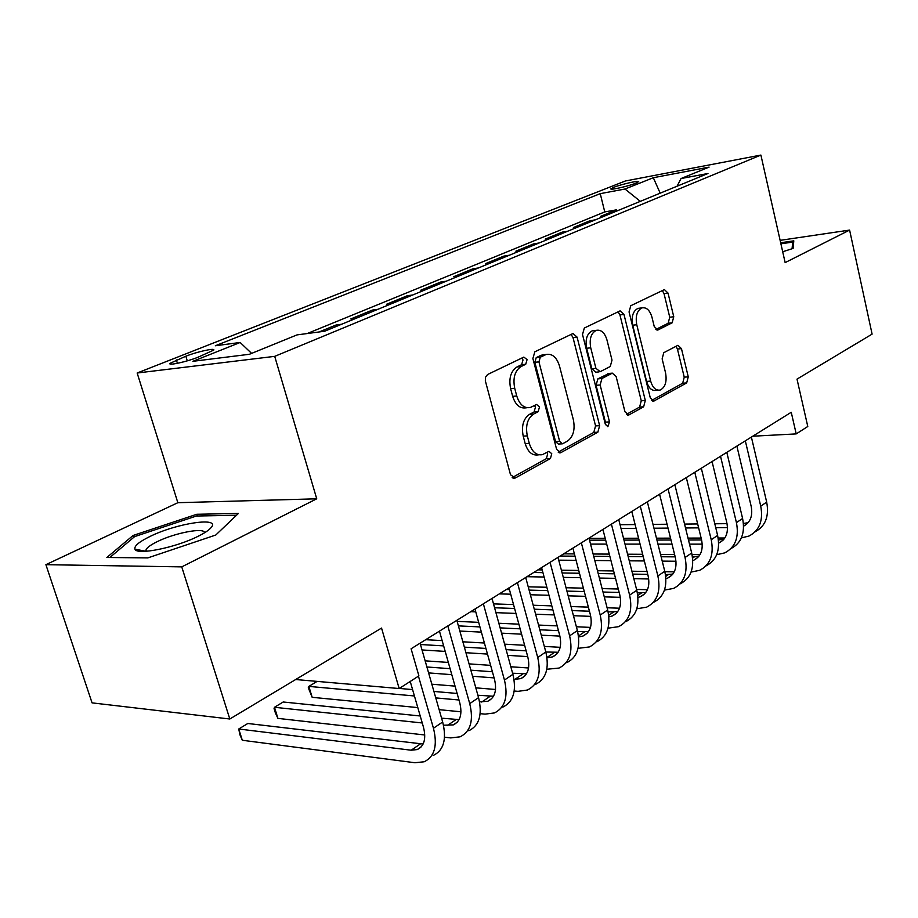 <?xml version="1.0" encoding="UTF-8"?>
<svg xmlns="http://www.w3.org/2000/svg" width="918" height="918" viewBox="0 0 918 918"><rect width="100%" height="100%" fill="white"/><g stroke="black" fill="none" stroke-linecap="round" stroke-linejoin="round"><path stroke-width="1.38" d="M527.093 359.569L523.822 357.102L487.573 374.521L485.507 377.252L485.347 380.855L510.511 474.767L515.285 478.003L550.433 458.495L551.775 453.744L548.964 451.335L542.412 454.651C536.422 455.649 532.061 451.931 529.33 443.509L527.311 435.889C525.348 425.654 527.46 418.367 533.622 414.041L538.143 411.689L539.509 406.949L536.594 404.471L530.317 407.5C524.132 408.556 519.611 404.723 516.754 395.991L514.711 388.28C512.726 377.941 514.872 370.688 521.126 366.523L525.716 364.285L527.093 359.569M527.116 407.741L526.221 407.81C520.036 408.866 515.514 405.045 512.657 396.335L510.615 388.635C508.629 378.319 510.775 371.079 517.029 366.925L521.619 364.698L523.008 359.994L521.929 358.02M512.175 477.601L546.336 458.69L547.679 453.951L546.944 452.402M539.015 454.823L538.304 454.858C532.325 455.844 527.965 452.138 525.222 443.738L523.214 436.13C521.252 425.918 523.363 418.654 529.525 414.339L534.058 411.987L535.423 407.259L534.517 405.504M613.614 187.364L610.872 188.867C609.885 190.405 628.819 186.102 636.025 183.13L638.676 181.661C639.513 180.146 620.832 184.415 613.614 187.364M672.148 322.815L673.755 316.756L668.029 293.072L664.403 289.595L630.769 305.728L629.06 311.936L650.277 397.758L653.823 401.086L686.687 382.909L688.259 376.828L681.454 348.645L677.966 345.294L663.771 352.696L662.142 358.858L665.596 373.029C667.053 381.762 665.229 387.442 660.145 390.047C655.831 390.724 652.664 387.74 650.644 381.096L636.759 324.743C635.279 316.09 637.035 310.468 642.015 307.874C646.559 307.14 649.864 310.25 651.964 317.203L654.247 326.567L657.885 330.01L672.148 322.815L668.132 323.262L669.738 317.226L664.024 293.588L662.303 290.57M181.753 566.876L316.733 498.807L177.851 502.708L45.9 564.673L181.753 566.876L229.81 719.001L381.544 628.073L399.169 688.534L418.895 675.877L411.092 648.785L791.247 412.274L796.204 433.904L807.783 426.491L797.008 379.111L872.1 334.118L849.609 230.085L780.128 240.355M316.733 498.807L274.712 356.356L760.896 155.073L785.142 262.605L849.609 230.085M577.078 337.113L573.004 333.509L534.838 351.812L532.876 358.513L556.618 449.361L560.577 452.792L597.847 432.194L599.638 425.654L577.078 337.113L573.004 337.56L571.076 334.404M584.33 328.036L620.12 310.869L623.965 314.404L645.308 400.489L643.633 406.8L628.623 415.062L624.951 411.712L616.139 376.587L612.34 373.144L601.921 378.514L600.142 384.975L609.495 421.878L607.923 426.56L605.295 424.196L582.505 334.485L584.33 328.036M229.81 719.001L92.064 702.867L45.9 564.673M616.804 211.014L616.517 209.843L600.647 216.361L606.167 215.397M590.171 221.972L589.872 220.779L573.417 227.538L578.96 226.597M562.55 233.344L562.241 232.128L545.166 239.139L550.72 238.21M533.897 245.129L533.576 243.901L515.847 251.176L521.413 250.27M504.131 257.384L503.81 256.122L485.392 263.684L490.969 262.8M473.218 270.099L472.873 268.825L453.733 276.685L459.321 275.825M441.065 283.329L440.709 282.033L420.788 290.203L426.388 289.377M407.603 297.099L407.236 295.768L386.501 304.294L392.089 303.479M372.754 311.431L372.375 310.089L350.756 318.959L356.345 318.19M336.436 326.383L336.045 325.006L319.085 331.972M198.07 357.205L213.733 350.102C215.615 347.658 196.727 351.812 185.849 356.218L169.922 363.39C167.822 365.915 187.065 361.703 198.07 357.205M274.712 356.356L137.161 373.006L625.33 180.995L760.896 155.073M616.517 209.843L604.755 211.92L600.246 193.652L215.328 345.765L240.149 342.471L251.612 353.396M600.246 193.652L624.986 189.016L653.318 177.725L709.075 167.122L681.041 178.54L707.973 173.502L324.662 331.226L297.007 334.898L249.421 354.279L192.872 361.313L240.149 342.471M336.045 325.006L341.622 324.249M372.375 310.089L377.975 309.286M407.236 295.768L412.836 294.942M440.709 282.033L446.297 281.172M472.873 268.825L478.462 267.941M503.81 256.122L509.375 255.215M533.576 243.901L539.13 242.972M562.241 232.128L567.783 231.187M589.872 220.779L595.403 219.827M604.755 211.92L307.197 333.544M177.851 502.708L137.161 373.006M752.783 436.211L796.204 433.904M295.676 679.527L399.169 688.534M681.041 178.54L677.071 186.216M640.305 201.352L624.986 189.016M653.318 177.725L660.191 193.17M215.776 535.022L238.393 513.449L196.785 514.275L133.076 535.481L106.867 557.478L147.832 557.892L215.776 535.022M782.698 251.773L793.129 248.399L793.795 240.837L780.667 242.765M138.033 550.961L137.631 549.675M133.684 537.397L133.076 535.481M197.324 515.996L196.785 514.275M558.178 452.138L593.774 432.435L595.564 425.918L573.004 337.56M540.3 357.205L538.935 361.887L559.659 441.42L562.447 443.83L567.404 441.156C573.268 436.842 575.253 429.727 573.383 419.824L559.487 365.995C556.721 357.274 552.269 353.43 546.153 354.474L540.3 357.205L536.215 357.63L534.85 362.289L538.935 361.887M561.747 443.864L558.351 444.048L555.574 441.65L534.85 362.289M544.856 354.6L540.931 355.335L545.017 354.91M536.215 357.63L540.931 355.335M626.397 414.385L639.582 407.087L641.269 400.799L619.925 314.897L618.112 311.81M609.082 373.431L597.859 378.87L596.069 385.319L605.421 422.142L609.495 421.878M605.455 424.713L605.421 422.142M606.913 339.798C604.71 332.683 601.198 329.516 596.39 330.319C591.066 333.05 589.172 338.88 590.733 347.83L595.931 368.347L600.2 371.687L610.252 366.5L612.008 360.12L606.913 339.798M594.348 330.549L592.328 330.778C587.004 333.509 585.11 339.327 586.659 348.255L590.733 347.83M598.995 371.916L595.748 372.215L591.858 368.726L586.659 348.255M655.854 329.47L668.132 323.262M639.754 308.161L637.987 308.379C632.995 310.961 631.24 316.572 632.709 325.201L636.759 324.743M658.16 390.196L656.118 390.357C651.791 391.045 648.624 388.073 646.605 381.429L632.709 325.201M651.665 400.397L682.671 383.242L684.243 377.172L677.438 349.047L675.969 346.293M423.118 744.028L247.814 723.487L238.749 728.995L242.306 740.264L414.844 762.732L424.173 761.779C434.604 756.73 437.691 745.554 433.457 728.249L418.447 676.164M433.296 755.434C443.738 750.362 446.859 739.22 442.671 721.984L420.088 643.197M410.22 681.443L423.462 727.159C426.319 738.726 424.242 746.196 417.242 749.57L411.184 750.213L238.749 728.995L239.896 734.71L242.306 740.264M149.886 536.525C138.962 541.884 133.982 546.107 134.957 549.171C136.621 555.528 175.912 547.61 198.116 536.284C204.462 533.14 208.742 530.306 210.945 527.793C221.72 516.421 176.83 523.076 149.886 536.525M204.53 532.796C204.783 527.161 174.81 532.853 157.219 541.654C150.621 544.902 146.869 547.667 145.973 549.962L146.054 551.305L134.957 549.171M109.839 557.501L134.648 536.594L196.418 516.019L236.477 515.273M780.897 243.809L792.682 242.088L792.073 248.744M793.404 245.29L792.682 242.088M444.541 737.211L450.727 737.911L460.079 736.821C470.555 731.692 473.78 720.619 469.729 703.624L447.812 625.95M468.811 730.751C479.311 725.599 482.558 714.56 478.553 697.634L456.843 620.327M439.458 631.148L459.746 702.706C462.477 714.066 460.32 721.468 453.285 724.899L443.497 725.22M459.069 719.62L441.581 718.163M420.226 715.983L283.203 701.995L274.482 707.285L277.913 718.381L424.77 734.985M422.246 722.971L274.482 707.285L274.057 708.581L275.423 712.999L277.913 718.381M480.16 713.653L485.094 714.135L494.458 712.93C504.992 707.709 508.32 696.762 504.452 680.066L483.373 603.826M502.823 707.112C513.369 701.88 516.731 690.944 512.91 674.328L492.014 598.444M474.973 609.047L494.492 679.297C497.097 690.451 494.859 697.783 487.791 701.26L479.552 701.868M493.494 696.234L477.888 695.259M457.13 693.457L433.916 691.438M412.584 689.59L399.319 688.431M317.1 681.397L308.861 686.4L312.166 697.313L417.793 707.594M458.989 699.998L435.763 697.898M414.431 695.97L308.861 686.4L308.287 687.766L312.166 697.313M439.148 709.671L460.974 711.794M514.218 691.024L518.05 691.346L527.414 690.026C537.982 684.736 541.413 673.892 537.719 657.495L517.419 582.643M535.446 684.449C546.015 679.148 549.469 668.327 545.82 651.998L525.704 577.479M508.985 587.887L527.781 656.863C530.271 667.834 527.976 675.074 520.873 678.609L514.023 679.412M526.484 673.801L512.6 673.227M492.392 671.758L470.842 670.186M450.095 668.671L426.904 666.984M494.102 677.897L472.552 676.256M451.805 674.673L428.603 672.905M408.877 682.303L410.507 682.441M431.839 684.208L455.053 686.125M475.811 687.846L495.536 689.475M546.818 669.268L559.039 668.052C569.63 662.704 573.153 651.964 569.619 635.841L550.054 562.332M566.75 662.693C577.342 657.334 580.887 646.628 577.388 630.574L557.995 557.387M541.586 567.599L559.705 635.348C562.091 646.123 559.728 653.306 552.613 656.875L547.002 657.827M558.133 652.25L545.82 652.01L537.719 657.495M526.14 650.839L506.105 649.634M485.909 648.429L464.37 647.144M443.635 645.893L420.467 644.516M527.712 656.611L507.688 655.349M487.481 654.075L465.942 652.721M445.207 651.413L422.028 649.955M425.137 660.834L448.328 662.44M469.075 663.875L490.625 665.366M510.821 666.766L528.561 667.994M578.065 648.337L589.402 646.938C600.005 641.544 603.608 630.93 600.223 615.071L581.358 542.859M596.815 641.797C607.406 636.392 611.032 625.801 607.682 610.011L588.989 538.109M572.878 548.138L590.354 614.693C592.638 625.296 590.217 632.399 583.102 636.002L578.592 636.989M588.518 631.561L577.64 631.584M558.454 630.666L539.818 629.782M520.139 628.841L500.126 627.878M479.93 626.914L458.403 625.892M559.9 636.117L541.276 635.176M521.596 634.177L501.572 633.156M481.388 632.135L459.849 631.045M425.734 639.685L442.143 640.615M462.867 641.797L484.406 643.013M504.602 644.161L524.626 645.297M544.317 646.421L560.187 647.316M608.026 628.187L618.594 626.661C629.197 621.222 632.869 610.711 629.622 595.128L611.411 524.167M625.709 621.715C636.312 616.265 640.007 605.788 636.782 590.263L618.743 519.599M602.919 529.445L619.788 594.853C621.979 605.283 619.512 612.306 612.398 615.944L608.886 616.873M617.722 611.663L608.129 611.904M589.436 611.216L572.086 610.585M552.9 609.885L534.265 609.208M514.596 608.485L494.584 607.762M590.744 616.368L573.44 615.691M554.242 614.934L535.619 614.199M515.939 613.431L495.927 612.65M475.742 611.858L470.773 611.663M457.141 621.371L478.668 622.347M498.853 623.265L518.865 624.16M538.545 625.055L557.18 625.892M576.378 626.764L590.481 627.396M636.805 608.795L646.651 607.154C657.254 601.68 660.994 591.284 657.873 575.953L640.294 506.197M653.501 602.392C664.104 596.918 667.856 586.545 664.77 571.271L647.339 501.813M631.802 511.475L648.097 575.781C650.196 586.04 647.695 592.994 640.569 596.643L637.976 597.446M645.802 592.512L637.379 592.925M619.168 592.454L603.011 592.03M584.273 591.548L566.922 591.1M547.736 590.595L529.112 590.113M509.444 589.608L506.357 589.528M620.316 597.32L604.262 596.872M585.535 596.333L568.185 595.839M548.998 595.289L530.363 594.761M510.695 594.198L499.369 593.877M493.517 603.883L513.529 604.572M533.197 605.237L551.821 605.88M571.019 606.546L588.369 607.131M607.096 607.773L619.535 608.209M664.471 590.113L673.674 588.381C684.254 582.884 688.052 572.591 685.058 557.501L668.063 488.915M680.272 583.791C690.852 578.294 694.662 568.024 691.69 553.003L674.845 484.704M659.572 494.194L675.327 557.433C677.346 567.519 674.799 574.404 667.684 578.076L665.917 578.696M672.825 574.083L665.47 574.634M647.729 574.347L632.663 574.106M614.36 573.807L598.203 573.543M579.465 573.245L562.126 572.958M542.94 572.648L533.714 572.499M648.705 578.96L633.833 578.684M615.53 578.351L599.374 578.053M580.635 577.697L563.296 577.376M544.11 577.02L526.955 576.699M528.229 586.82L546.853 587.268M566.039 587.738L583.378 588.151M602.116 588.61L618.284 589M636.576 589.436L647.431 589.7M691.07 572.086L699.688 570.296C710.257 564.777 714.101 554.587 711.232 539.75L694.788 472.288M706.045 565.878C716.614 560.347 720.469 550.192 717.612 535.412L701.318 468.226M686.308 477.567L701.547 539.761C703.486 549.687 700.904 556.503 693.801 560.187L692.792 560.577M698.85 556.319L692.47 556.985M675.189 556.859L661.132 556.767M643.243 556.641L628.176 556.538M609.873 556.411L593.716 556.297M574.989 556.17L560.129 556.067M675.992 561.242L662.222 561.116M644.333 560.955L629.266 560.818M610.975 560.646L594.807 560.496M576.079 560.324L558.741 560.164M537.971 569.849L542.205 569.917M561.391 570.193L578.73 570.457M597.469 570.721L613.626 570.962M631.928 571.226L646.995 571.455M664.884 571.719L674.225 571.845M716.694 554.702L724.772 552.865C735.318 547.323 739.208 537.248 736.431 522.64L720.527 456.28M730.923 548.597C741.446 543.043 745.336 533.002 742.593 518.463L726.815 452.367M712.058 461.547L726.815 522.732C728.685 532.509 726.069 539.245 718.978 542.951L718.668 543.077M723.935 539.199L718.438 539.945M701.604 539.979L688.489 540.002M670.989 540.025L656.932 540.048M639.054 540.082L623.976 540.105M605.685 540.14L589.517 540.174M702.224 544.144L689.51 544.144M672.01 544.133L657.954 544.133M640.075 544.122L624.997 544.122M606.706 544.11L590.538 544.099M563.698 553.841L574.393 553.91M593.12 554.013L609.288 554.105M627.579 554.208L642.646 554.3M660.535 554.403L674.592 554.483M692.046 554.575L700.009 554.621M741.377 537.902L748.962 536.055C759.473 530.501 763.397 520.529 760.735 506.151L745.324 440.847M755.021 531.878C765.417 526.289 769.307 516.364 766.679 502.112L751.383 437.071M736.879 446.102L751.176 506.323C752.955 515.755 750.431 522.376 743.591 526.163M748.136 522.675L743.442 523.49M727.022 523.662L714.789 523.776M697.669 523.948L684.553 524.075M667.065 524.247L653.008 524.385M635.118 524.568L620.052 524.717M727.492 527.632L715.753 527.724M698.632 527.861L685.516 527.965M668.017 528.102L653.96 528.206M636.071 528.355L621.004 528.47M589.046 538.361L605.214 538.315M623.506 538.269L638.584 538.223M656.462 538.178L670.519 538.143M688.018 538.097L701.134 538.063M718.163 538.017L724.818 537.994M177.403 363.321L176.371 359.959M187.272 360.854L185.849 356.218M517.029 366.925L521.126 366.523M510.615 388.635L514.711 388.28M512.657 396.335L516.754 395.991M534.058 411.987L538.143 411.689M529.525 414.339L533.622 414.041M523.214 436.13L527.311 435.889M525.222 443.738L529.33 443.509M546.336 458.69L550.433 458.495M512.933 478.083L515.285 478.003M521.619 364.698L525.716 364.285M595.564 425.918L599.638 425.654M593.774 432.435L597.847 432.194M559.016 452.677L561.116 452.574M555.574 441.65L559.659 441.42M619.925 314.897L623.965 314.404M641.269 400.799L645.308 400.489M639.582 407.087L643.633 406.8M627.315 414.993L629.071 414.879M607.9 373.66L611.962 373.293M597.859 378.87L601.921 378.514M596.069 385.319L600.142 384.975M591.858 368.726L595.931 368.347M656.875 330.021L658.195 329.883M646.605 381.429L650.644 381.096M677.438 349.047L681.454 348.645M684.243 377.172L688.259 376.828M682.671 383.242L686.687 382.909M652.606 401.028L654.259 400.902M664.024 293.588L668.029 293.072M669.738 317.226L673.755 316.756M433.457 728.249L442.671 721.984M411.184 750.213L420.329 743.959M469.729 703.624L478.553 697.634M447.204 725.622L455.971 719.632M504.452 680.066L512.91 674.328M481.709 702.063L490.109 696.326M514.791 679.469L522.847 673.973M569.619 635.841L577.388 630.574M546.967 657.506L554.277 652.514M600.223 615.071L607.682 610.011M578.478 636.002L584.468 631.905M629.622 595.128L636.782 590.263M608.726 615.347L613.488 612.099M657.873 575.953L664.77 571.271M637.78 595.507L641.407 593.028M685.058 557.501L691.69 553.003M665.722 576.435L668.293 574.679M711.232 539.75L717.612 535.412M692.608 558.075L694.192 556.996M736.431 522.64L742.593 518.463M718.484 540.415L719.173 539.945M760.735 506.151L766.679 502.112M513.529 478.289L514.688 478.244M559.567 452.849L560.577 452.792M542.068 354.899L546.153 354.474M627.786 415.12L628.623 415.062M608.29 373.511L612.34 373.144M607.303 426.606L607.923 426.56M592.328 330.778L596.39 330.319M657.208 330.078L657.885 330.01M637.987 308.379L642.015 307.874M653.065 401.143L653.823 401.086M417.242 749.57L421.224 746.85M146.398 551.282L145.973 549.962M209.315 529.388L210.945 527.793M453.285 724.899L457.29 722.145M487.791 701.26L491.83 698.495M520.873 678.609L524.935 675.832M552.613 656.875L556.698 654.075M583.102 636.002L587.187 633.202M612.398 615.944L616.494 613.132M640.569 596.643L644.665 593.831M667.684 578.076L671.792 575.265M693.801 560.187L697.909 557.375M718.978 542.951L723.086 540.14M743.591 526.094L747.355 523.512"/></g></svg>
